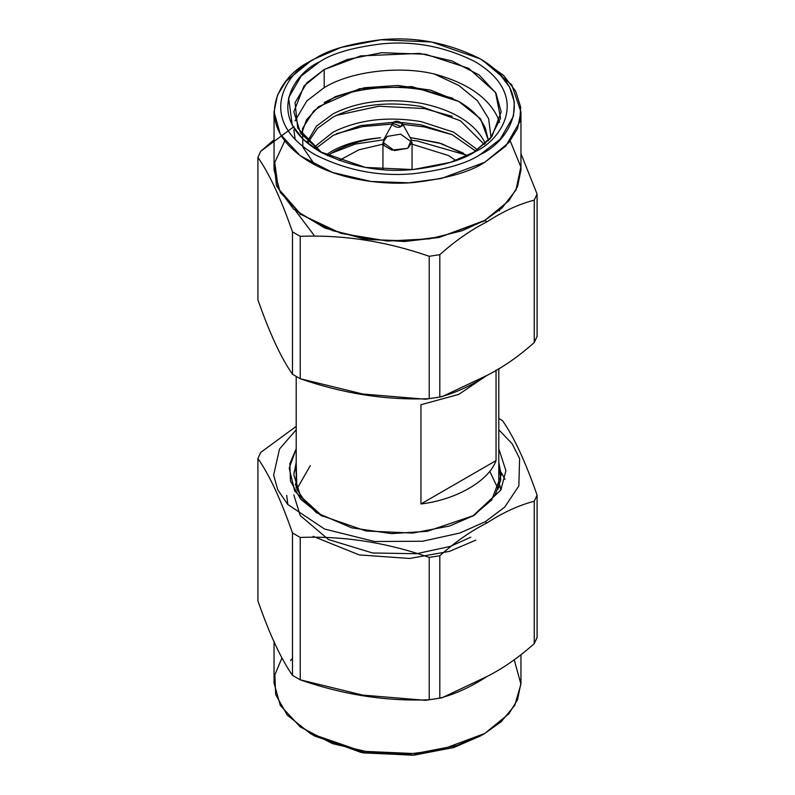 <?xml version="1.0" encoding="UTF-8"?>
<svg xmlns="http://www.w3.org/2000/svg" width="795" height="795" viewBox="0 0 795 795"><rect width="100%" height="100%" fill="white"/><g stroke="black" fill="none" stroke-linecap="round" stroke-linejoin="round"><path stroke-width="1.19" d="M324.201 102.644C348.15 88.861 390.892 83.555 424.331 90.213L452.971 98.322L424.331 90.213C390.892 83.555 348.15 88.861 324.201 102.644M336.335 115.414L378.877 106.212L424.331 108.567L452.266 116.398L424.331 108.567L378.877 106.212L336.335 115.414M299.775 213.557L300.5 214.65L299.775 213.557M336.335 133.769L362.699 126.574L392.293 124.06L362.699 126.574L336.335 133.769M402.876 124.368L424.331 126.912L452.266 134.743L424.331 126.912L402.876 124.368M499.349 210.894L499.608 210.069M466.943 155.293L417.266 140.983L466.943 155.293M380.596 137.764C362.272 139.85 346.451 144.67 333.145 152.242C346.451 144.67 362.272 139.85 380.596 137.764C361.725 139.364 345.914 143.607 333.145 150.484L325.88 154.886L333.145 150.484C345.914 143.607 361.725 139.364 380.596 137.764M331.595 153.167L355.196 144.104L383.647 139.771L355.196 144.104L331.595 153.167M411.631 140.337L417.266 140.983L411.631 140.337M314.045 235.24L295.651 210.894M463.406 153.137L438.8 142.822L410.121 137.535L441.434 143.627L467.52 155.671M315.675 148.605L333.145 135.389L360.542 125.58L393.833 122.251L360.542 125.58L333.145 135.389L315.675 148.605M401.545 122.51L421.052 124.855L452.097 134.663L475.778 151.1L452.097 134.663L421.052 124.855L401.545 122.51M477.626 149.838L453.607 132.139L421.052 121.595C387.582 116.13 358.287 119.648 333.145 132.129L313.995 147.323L333.145 132.129C358.287 119.648 387.582 116.13 421.052 121.595L453.607 132.139L477.626 149.838M308.222 142.275L317.434 128.402L333.145 117.044C358.287 104.552 387.582 101.035 421.052 106.5L460.424 120.76L484.364 144.531L460.424 120.76L421.052 106.5C387.582 101.035 358.287 104.552 333.145 117.044L317.434 128.402L308.222 142.275M485.447 143.547L485.407 143.458C475.331 123.483 453.885 110.078 421.052 103.241C387.582 97.785 358.287 101.293 333.145 113.784L316.37 126.236L307.436 141.5L316.37 126.236L333.145 113.784C358.287 101.293 387.582 97.785 421.052 103.241C453.885 110.078 475.331 123.483 485.407 143.458L485.447 143.547M314.741 164.744L302.885 147.224L302.527 128.472L313.806 110.883L335.341 96.632L364.547 87.728L397.748 85.453L430.651 90.143L458.775 101.442L480.597 118.862L488.508 140.526L480.597 118.862L458.775 101.442C472.131 109.303 481.005 118.276 485.407 128.363L488.438 140.596L485.407 128.363C481.005 118.276 472.131 109.303 458.775 101.442L411.989 86.595L359.668 88.692L318.636 106.669L306.522 119.767L301.365 134.256M496.04 460.613L420.943 503.97C456.082 499.866 488.935 480.896 496.04 460.613L496.04 370.152L496.04 460.613C488.935 480.896 456.082 499.866 420.943 503.97L496.04 460.613M486.61 375.628L458.675 394.439L420.943 404.725L420.943 503.97L420.943 404.725L458.675 394.439L486.61 375.628M448.529 155.542L455.893 160.511L448.529 155.542L412.058 144.193L448.529 155.542M339.107 160.511L358.833 149.818L382.942 144.193L358.833 149.818L339.107 160.511M393.923 122.191C388.397 123.921 398.106 129.525 401.078 126.335C406.603 124.616 396.894 119.002 393.923 122.191L402.33 123.374L401.078 126.335L392.67 123.374L393.923 122.191M392.67 123.374L383.627 139.811L383.965 145.465L391.846 150.106L407.795 148.297L411.373 139.811L402.33 123.374M387.205 136.412L400.61 134.146L412.058 142.355L407.795 148.297L394.39 150.563L382.942 142.355L387.205 136.412M537.082 637.51L534.25 643.622C518.847 657.395 503.106 668.356 487.027 676.485L442 697.791L425.454 700.325L362.689 695.098L300.232 679.824L292.481 675.343C280.933 658.797 269.416 633.973 257.918 600.871L257.918 458.496L260.75 452.385L296.207 426.378L260.75 452.385L257.918 458.496L257.918 600.871C269.416 633.973 280.933 658.797 292.481 675.343L300.232 679.824C343.142 694.78 386.141 701.438 429.221 699.779L439.814 698.139C455.287 694.105 471.028 686.89 487.027 676.485C503.106 668.356 518.847 657.395 534.25 643.622L537.082 637.51L537.082 495.126L537.082 637.51M498.793 418.428L502.519 420.654C514.017 437.111 525.535 461.935 537.082 495.126L534.25 501.248L534.25 643.622L534.25 501.248C518.777 505.282 503.036 512.497 487.027 522.891C470.958 531.03 455.217 541.981 439.814 555.765L439.814 698.139L439.814 555.765L429.221 557.404L429.221 699.779L429.221 557.404C386.31 542.438 343.321 535.79 300.232 537.45L300.232 679.824L300.232 537.45L292.481 532.968L292.481 675.343L292.481 532.968C280.983 499.876 269.465 475.052 257.918 458.496C269.465 475.052 280.983 499.876 292.481 532.968L300.232 537.45C343.321 535.79 386.31 542.438 429.221 557.404L439.814 555.765C455.217 541.981 470.958 531.03 487.027 522.891C503.036 512.497 518.777 505.282 534.25 501.248L537.082 495.126C525.535 461.935 514.017 437.111 502.519 420.654L498.793 418.428M485.218 521.749L459.838 533.028L422.602 541.246L374.534 541.494L324.559 529.033L287.701 504.437L277.733 489.77L273.639 475.072L279.512 449.006L296.207 429.767L279.512 449.006L273.639 475.072L277.733 489.77L287.701 504.437L324.559 529.033L374.534 541.494L422.602 541.246L459.838 533.028L485.218 521.749L487.027 522.891L485.218 521.749L504.616 507.23L518.847 485.964L519.602 458.496L512.169 443.789L498.793 429.767L512.169 443.789L519.602 458.496L518.847 485.964L504.616 507.23L485.218 521.749M274.046 641.237L274.046 683.044L280.287 705.404L300.291 726.978L332.529 743.653L371.096 752.666L408.938 754.008L441.255 749.685L484.791 733.437L508.899 713.761L517.515 699.749L520.954 683.044L520.954 655.15M498.793 448.797L505.908 470.68L500.9 489.929L474.158 515.369L427.223 531.308L391.478 533.604L351.619 527.82L316.38 512.636L294.657 490.913L289.201 468.175L296.207 448.797L289.857 463.654L290.453 481.005L300.56 499.131L320.842 515.369L365.929 530.99L412.834 533.077L449.632 525.992L474.158 515.369L500.9 489.929L505.908 470.68L498.793 448.797M514.256 659.9L520.934 684.167L514.753 705.344L501.198 721.721L484.791 733.437L456.857 745.541L414.96 753.6L361.556 751.225L310.209 733.437L314.681 736.021L363.394 752.905L414.066 755.151L453.816 747.499L480.319 736.021L453.379 747.638L412.824 755.25L361.288 752.517L312.505 734.729M484.791 733.437L480.319 736.021M310.209 733.437L287.204 715.063L275.666 694.542L274.861 674.866L281.937 657.972M498.793 462.253L500.8 480.031L494.987 495.335L472.449 516.343L491.708 499.966L501.168 474.983L498.793 462.253M322.551 516.343L306.393 503.543L296.843 489.313L296.207 462.253L293.832 474.983L300.699 496.418L322.551 516.343M290.622 660.556L292.481 658.28M500.83 490.058L499.727 484.94M470.799 537.211L450.278 546.404L416.5 553.727L372.517 552.972L328.544 539.576L300.192 515.528L293.832 494.887M295.273 484.94L296.207 482.158L295.273 484.94M501.049 472.151L504.974 479.355M475.837 540.113L449.513 551.362L409.614 558.468L359.251 554.92L313.131 536.347M293.951 472.151L296.207 468.98M287.87 504.616L286.707 495.404M489.74 471.236L498.217 489.163M296.783 489.163L310.298 465.651M293.991 126.604L260.75 151.279L257.918 157.4C269.416 173.847 280.933 198.671 292.481 231.872L300.232 236.344C343.142 234.664 386.141 241.312 429.221 256.298L439.814 254.658C455.287 240.835 471.028 229.874 487.027 221.795L485.218 220.652L439.049 237.486L404.496 241.511L364.418 239.037L324.738 228.016L293.524 209.075L276.531 185.861L274.046 163.005L276.531 185.861L293.524 209.075L324.738 228.016L364.418 239.037L404.496 241.511L439.049 237.486L485.218 220.652L487.027 221.795C503.106 211.361 518.847 204.146 534.25 200.141L537.082 194.03L520.954 153.664L537.082 194.03L534.25 200.141C518.847 204.146 503.106 211.361 487.027 221.795C471.028 229.874 455.287 240.835 439.814 254.658L429.221 256.298C386.141 241.312 343.142 234.664 300.232 236.344L292.481 231.872L292.481 374.246L300.232 378.718L300.232 236.344L300.232 378.718C343.321 393.704 386.31 400.362 429.221 398.673L429.221 256.298L429.221 398.673L439.814 397.043L439.814 254.658L439.814 397.043C455.217 393.038 470.958 385.823 487.027 375.389C503.036 367.31 518.777 356.349 534.25 342.516L534.25 200.141L534.25 342.516L537.082 336.404L537.082 194.03L537.082 336.404L534.25 342.516C518.777 356.349 503.036 367.31 487.027 375.389L442 396.695L425.454 399.229L362.778 394.012L300.232 378.718L292.481 374.246L292.481 231.872C280.933 198.671 269.416 173.847 257.918 157.4L260.75 151.279L274.046 139.751M257.918 299.775L257.918 157.4L257.918 299.775C269.465 332.966 280.983 357.79 292.481 374.246C280.983 357.79 269.465 332.966 257.918 299.775M510.211 140.934L520.834 166.851L516.005 189.985L502.132 207.833L484.791 220.404L462.084 230.749L429.558 238.838L387.374 241.044L340.916 233.352L301.136 214.561L278.359 188.683L274.732 162.528L284.789 140.934M482.495 60.172L511.712 84.797L520.954 111.857L517.515 128.561L508.899 142.573L484.791 162.26L441.255 178.507L408.938 182.82L371.096 181.479L332.529 172.465L300.291 155.79L280.287 134.226L274.046 111.857L277.485 95.152L286.101 81.14L310.209 61.463C281.162 74.174 246.788 124.268 310.209 162.26C339.495 179.561 382.812 185.503 414.96 182.413C447.505 178.408 470.789 171.69 484.791 162.26L505.739 146.131L519.711 121.933L520.665 107.027L515.607 91.107L503.593 75.416L480.319 58.88L498.157 72.116L509.545 87.003L514.355 102.108L513.441 116.249L500.194 139.205L480.319 154.498C467.023 163.452 444.942 169.822 414.066 173.628C379.583 176.927 346.461 170.557 314.681 154.498C254.519 118.465 287.134 70.944 314.681 58.88L341.184 47.402L380.934 39.75L431.606 41.996L480.319 58.88M274.046 111.857L274.046 170.011L280.287 192.37L300.291 213.944L332.529 230.62L371.096 239.633L408.938 240.974L441.255 236.652L484.791 220.404L508.899 200.728L517.515 186.716L520.954 170.011L520.954 111.857M314.681 58.88L310.209 61.463L314.681 58.88C287.134 70.944 254.519 118.465 314.681 154.498C346.461 170.557 379.583 176.927 414.066 173.628C444.942 169.822 467.023 163.452 480.319 154.498C507.866 142.434 540.481 94.913 480.319 58.88C448.539 42.821 415.417 36.451 380.934 39.75C350.058 43.556 327.977 49.926 314.681 58.88L310.209 61.463M475.281 151.597C462.799 160.004 442.06 165.986 413.052 169.554C380.676 172.654 349.562 166.672 319.719 151.597C263.215 117.749 293.842 73.11 319.719 61.781C332.201 53.374 352.94 47.392 381.948 43.824C414.324 40.724 445.439 46.706 475.281 61.781C531.785 95.629 501.158 140.268 475.281 151.597L475.281 151.597C501.158 140.268 531.785 95.629 475.281 61.781C445.439 46.706 414.324 40.724 381.948 43.824C352.94 47.392 332.201 53.374 319.719 61.781L301.057 76.151L288.605 97.706L292.272 125.183L302.965 139.155L319.719 151.597L365.471 167.447L413.052 169.554L450.387 162.369L475.281 151.597M327.62 155.731L333.145 152.242L327.62 155.731M324.201 69.533L347.226 59.516L381.63 52.709L425.603 54.249L468.593 68.3L495.553 92.439L500.582 118.187L490.018 138.857L472.975 152.888L491.916 136.571L501.168 111.857L495.931 93.075L479.127 74.959L452.057 60.967L419.671 53.394L360.751 55.889L324.201 69.533L324.201 87.629L306.8 100.965L295.024 120.9L306.8 100.965L324.201 87.629C350.088 71.5 399.219 65.409 434.289 73.995L458.834 85.463L477.487 100.776L488.647 118.624L491.052 137.644L488.647 118.624L477.487 100.776L458.834 85.463L434.289 73.995C399.219 65.409 350.088 71.5 324.201 87.629L324.201 69.533L303.958 86.069L293.832 111.857L300.57 133.083L322.025 152.888L297.708 128.065L295.054 102.684L306.84 82.829L324.201 69.533M499.538 122.41L497.63 117.243C487.961 97.199 466.844 82.789 434.289 73.995C466.844 82.789 487.961 97.199 497.63 117.243L499.538 122.41M295.193 139.602L293.832 129.953M296.207 376.472L296.207 487.723M498.793 487.723L498.793 368.522M412.058 142.355L412.058 169.633M382.942 142.355L382.942 169.633M442 697.791L425.454 700.325M442 396.695L425.454 399.229"/></g></svg>
